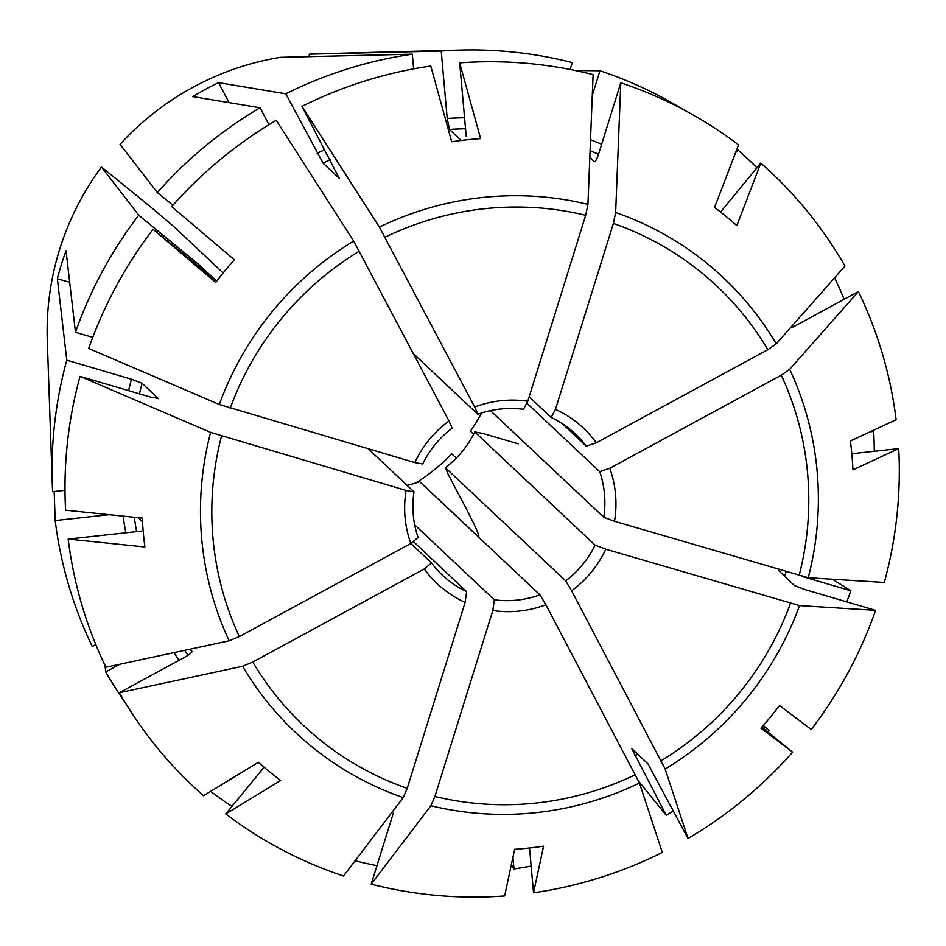 <?xml version="1.0" encoding="UTF-8"?>
<svg xmlns="http://www.w3.org/2000/svg" width="946" height="946" viewBox="0 0 946 946"><rect width="100%" height="100%" fill="white"/><g stroke="black" fill="none" stroke-linecap="round" stroke-linejoin="round"><path stroke-width="1.42" d="M832.504 579.236L850.821 590.789A415.436 407.241 -46.8 0 1 846.765 601.881M850.821 590.789L801.83 576.374M778.251 570.19L794.522 585.598L805.164 589.642L875.594 610.359A995819.08 87517.96 -162.7 0 1 799.536 605.606L605.807 549.2A106.768 104.663 -46.8 0 1 571.609 590.789A13558.805 854.806 61.5 0 1 565.684 580.879L445.353 467.702A13558.805 854.806 61.5 0 1 448.475 474.963L465.739 507.695C476.311 528.069 480.438 537.671 478.097 536.512L437.986 498.79A183.288 179.669 -46.8 0 1 437.903 498.838M834.609 277.793A415.436 407.241 -46.8 0 1 844.128 299.303M575.334 70.524L599.977 70.749A415.436 407.241 -46.8 0 1 682.977 109.405M599.977 70.749L592.279 95.475M620.789 82.799A421.549 413.236 -46.8 0 1 738.542 144.904A1250171.968 246533.442 -50.7 0 1 714.573 207.446A359.468 352.373 -46.8 0 1 736.839 225.645A1250171.862 246533.418 -50.7 0 0 760.797 163.102A421.549 413.236 -46.8 0 1 844.955 266.074A995819.044 186550.148 152.2 0 1 776.24 343.836L767.821 349.701L596.335 442.787A106.768 104.663 -46.8 0 0 555.468 409.37L613.386 223.433L615.645 212.531A995819.056 176303.797 106.4 0 0 620.789 82.799L598.7 153.737C596.867 159.212 595.436 161.872 594.395 161.719L589.819 157.426M413.615 68.869L412.302 54.182L280.406 57.316A274.624 269.208 -46.8 0 0 120.071 144.348L157.355 192.57A415.436 407.241 -46.8 0 1 260.055 107.773L268.983 124.706M260.055 107.773L192.818 96.61A296.606 290.753 -46.8 0 1 218.538 82.645L285.775 93.808A415.436 407.241 -46.8 0 1 412.302 54.182M285.775 93.808L323.047 163.138A337.237 330.58 -46.8 0 1 330.142 159.768M339.401 178.439L323.047 163.138M153.086 229.299A421.549 413.236 -46.8 0 0 88.711 348.459A995819.056 87517.96 17.3 0 0 219.306 404.498A312.204 306.043 -46.8 0 1 353.662 241.064A995819.068 62781.065 61.5 0 0 276.256 120.331A421.549 413.236 -46.8 0 0 171.711 206.654A1250171.743 16806.955 -140.6 0 0 234.348 259.76A359.468 352.373 -46.8 0 0 215.723 282.416A1250171.862 16806.967 -140.6 0 1 153.086 229.299L215.723 280.335L199.535 265.117L138.731 215.227L101.459 166.993L151.632 207.765A155163.712 2085.977 39.4 0 0 174.442 227.111L223.15 272.921M69.685 282.322L57.363 278.692A296.606 290.753 -46.8 0 1 66.043 250.808L75.479 332.283A415.436 407.241 -46.8 0 1 138.731 215.227M75.479 332.283L92.755 337.367M109.145 514.683L55.199 520.56L54.17 491.506M95.794 644.557L92.27 646.473A415.436 407.241 -46.8 0 1 55.199 520.56M142.503 521.719L138.199 517.663M231.924 806.406A415.436 407.241 -46.8 0 1 210.639 791.317M456.291 458.101L451.762 453.855A183.288 179.669 -46.8 0 1 415.732 482.98M393.288 813.217L371.199 884.155A421.549 413.236 -46.8 0 0 504.632 895.933A1250171.862 162441.137 83.8 0 0 514.659 849.307A359.468 352.373 -46.8 0 0 543.572 846.162A1250171.862 162441.137 83.8 0 1 533.532 892.788A421.549 413.236 -46.8 0 0 662.318 852.441A995819.009 62781.065 -118.5 0 0 639.449 783.004L545.889 604.754A106.768 104.663 -46.8 0 1 492.819 610.537A13558.852 2400.51 106.4 0 1 494.332 599.811L414.703 524.912M371.199 884.155A995819.056 176303.797 -73.6 0 0 430.879 805.72L434.9 796.473L492.819 610.537M376.969 865.637A415.436 407.241 -46.8 0 1 355.117 860.754M545.889 604.754A13558.805 854.806 61.5 0 1 539.953 594.845A96.989 95.085 -46.8 0 1 494.332 599.811M539.953 594.845L419.634 481.668A96.989 95.085 -46.8 0 1 407.017 485.298M192.038 651.392A337.237 330.58 -46.8 0 1 191.943 651.238C192.192 652.35 189.803 654.348 184.766 657.222L119.35 692.732A421.549 413.236 -46.8 0 0 203.496 795.704A1250171.862 246533.418 129.3 0 0 258.424 762.287A359.468 352.373 -46.8 0 0 280.69 780.485A1250171.862 246533.418 129.3 0 1 225.751 813.903A421.549 413.236 -46.8 0 0 343.504 876.008A995819.056 176303.797 -73.6 0 0 403.197 797.584L407.206 788.337L465.125 602.389A106.768 104.663 -46.8 0 1 424.257 568.972A13558.805 2540.022 152.2 0 1 431.506 562.953L410.824 543.489A106.768 104.663 -46.8 0 1 406.094 490.454A13558.829 1191.629 -162.7 0 1 414.017 491.873L368.337 448.901M119.35 692.732A995819.044 186550.148 -27.8 0 0 242.602 666.28L252.771 662.058L424.257 568.972M125.109 702.464A415.436 407.241 -46.8 0 1 105.704 671.956L119.894 664.258M191.943 651.238L189.827 649.24M465.125 602.389A13558.852 2400.51 106.4 0 1 466.638 591.676A96.989 95.085 -46.8 0 1 442.432 575.203A96.989 95.085 -46.8 0 1 431.506 562.953M466.638 591.676L413.26 541.467M158.207 398.715A337.237 330.58 -46.8 0 1 158.278 398.455L150.449 397.06L80.02 376.342A421.549 413.236 -46.8 0 0 65.605 510.201A1250171.862 186209.765 174.9 0 0 142.314 518.089A359.468 352.373 -46.8 0 0 144.892 546.977A1250171.968 186209.789 174.9 0 1 68.171 539.078A421.549 413.236 -46.8 0 0 105.905 667.249A995819.068 186550.159 -27.8 0 0 229.169 640.797L239.338 636.575L410.812 543.501A13558.805 2540.022 152.2 0 1 418.073 537.47A96.989 95.085 -46.8 0 1 414.017 491.873M80.02 376.342A995819.056 87517.96 17.3 0 0 210.615 432.393L406.094 490.454M65.002 490.324L52.621 491.672A415.436 407.241 -46.8 0 1 52.29 484.045A415.436 407.241 -46.8 0 1 66.788 360.178L131.447 379.192L142.089 383.236L158.36 398.644M219.306 404.498L414.786 462.57A106.768 104.663 -46.8 0 1 448.983 420.97A13558.805 854.806 -118.5 0 0 452.093 428.231A96.989 95.085 -46.8 0 0 422.708 463.989A13558.829 1191.629 -162.7 0 0 414.786 462.57M353.662 241.064L448.983 420.97M172.917 205.294L157.355 192.57M339.413 178.262A337.237 330.58 -46.8 0 0 339.236 178.356L301.975 106.366A995819.044 62781.065 61.5 0 1 379.381 227.099L474.703 407.017A106.768 104.663 -46.8 0 1 527.785 401.234A13558.829 2400.51 -73.6 0 0 523.445 409.299A96.989 95.085 -46.8 0 0 477.825 414.265L413.579 353.839M301.975 106.366A421.549 413.236 -46.8 0 1 430.773 66.031A1250171.968 162441.148 -96.2 0 1 451.691 141.782A359.468 352.373 -46.8 0 1 480.603 138.624A1250171.743 162441.125 -96.2 0 0 459.673 62.874A421.549 413.236 -46.8 0 1 593.107 74.651A995819.056 176303.797 106.4 0 1 587.951 204.383L585.692 215.286L527.785 401.234M461.222 140.481L449.48 129.436L447.21 118.475L441.214 51.025A415.436 407.241 -46.8 0 1 460.501 50.067A415.436 407.241 -46.8 0 1 572.295 62.602L570.154 69.472M474.703 407.017A13558.805 854.806 -118.5 0 0 477.825 414.265M596.335 442.787A13558.805 2540.022 -27.8 0 0 586.272 446.169L562.444 423.761M555.468 409.37A13558.829 2400.51 -73.6 0 0 551.14 417.446A96.989 95.085 -46.8 0 1 575.345 433.907A96.989 95.085 -46.8 0 1 586.272 446.169M551.14 417.446L529.169 396.776M792.973 327.068L858.389 291.557A995819.068 186550.159 152.2 0 1 789.673 369.307L781.254 375.184L609.78 468.27A13558.805 2540.022 -27.8 0 0 599.705 471.652A96.989 95.085 -46.8 0 1 603.761 517.237L490.43 410.635M858.389 291.557A421.549 413.236 -46.8 0 1 896.134 419.728A1250171.968 186209.789 -5.1 0 1 850.371 440.966A359.468 352.373 -46.8 0 1 852.949 469.843A1250171.968 186209.789 -5.1 0 0 898.7 448.617A421.549 413.236 -46.8 0 1 884.285 582.464A995819.08 87517.96 -162.7 0 1 808.215 577.722L614.498 521.305A13558.829 1191.629 17.3 0 0 603.761 517.237M609.78 468.27A106.768 104.663 -46.8 0 1 614.498 521.305M599.705 471.652L526.792 403.067M638.787 781.361L666.244 815.298L631.798 748.617L647.975 763.848L688.038 838.487A995819.044 62781.065 -118.5 0 0 665.168 769.039L571.609 590.789M605.807 549.2A13558.829 1191.629 17.3 0 0 595.069 545.133L474.75 431.944A96.989 95.085 -46.8 0 1 445.353 467.702M595.069 545.133A96.989 95.085 -46.8 0 1 565.684 580.879M474.75 431.944A13558.817 1191.617 17.3 0 0 482.661 433.363L518.242 443.828M218.538 82.645L229.074 102.617M478.83 536.879L478.097 536.512A183.288 179.669 -46.8 0 0 478.877 536.004M875.594 610.359A421.549 413.236 -46.8 0 1 811.207 729.508A1250171.862 16806.967 39.4 0 1 779.539 705.527A359.468 352.373 -46.8 0 1 760.915 728.172A1250171.968 16806.967 39.4 0 0 792.582 752.165L761.897 727.072M763.091 725.712L768.944 730.501L763.304 725.476M459.673 62.874L466.212 136.342M441.214 51.025L309.318 54.17L309.153 56.618M68.171 539.078L141.687 531.073M225.751 813.903L264.123 767.241M105.041 665.452L105.704 671.956M57.363 278.692L66.788 360.178M792.582 752.165A421.549 413.236 -46.8 0 1 688.038 838.487M898.7 448.617L851.802 453.725M760.797 163.102L720.568 212.046M533.532 892.788L529.547 847.983M47.3 340.844A274.624 269.208 -46.8 0 1 47.3 340.726A274.624 269.208 -46.8 0 1 101.459 166.993M309.318 54.17A274.624 269.208 -46.8 0 1 317.147 53.839L460.501 50.067M512.957 857.218L513.997 868.889L511.419 864.372M531.155 866.039A415.436 407.241 -46.8 0 1 513.997 868.889M481.609 412.988A183.288 179.669 -46.8 0 1 470.387 431.199L473.603 434.226M735.468 152.933L737.915 149.953L736.662 149.811M737.915 149.953A415.436 407.241 -46.8 0 1 756.93 167.809M870.154 431.778L873.678 431.4L872.271 430.797M873.678 431.4A415.436 407.241 -46.8 0 1 874.258 451.277M768.944 730.501A415.436 407.241 -46.8 0 1 767.75 731.849M673.505 810.923A415.436 407.241 -46.8 0 1 666.244 815.298M786.15 571.798A347.016 340.17 -46.8 0 1 784.541 576.209M590.517 139.772A347.016 340.17 -46.8 0 1 601.656 144.23M590.079 150.828A337.237 330.58 -46.8 0 1 598.546 154.233M317.158 153.311A347.016 340.17 -46.8 0 1 324.809 149.669M189.614 259.169A347.016 340.17 -46.8 0 1 190.702 257.714M198.53 266.453A337.237 330.58 -46.8 0 1 199.535 265.117M125.865 532.799A347.016 340.17 -46.8 0 1 123.086 516.114M136.673 531.617A337.237 330.58 -46.8 0 1 134.273 517.261M635.476 774.632A301.62 295.672 -46.8 0 1 434.9 796.473M639.449 783.004A312.204 306.043 -46.8 0 1 430.879 805.72M407.206 788.337A301.62 295.672 -46.8 0 1 252.771 662.058M179.066 660.308A347.016 340.17 -46.8 0 1 173.958 652.645M187.97 655.306A337.237 330.58 -46.8 0 1 184.659 650.351M403.197 797.584A312.204 306.043 -46.8 0 1 242.602 666.28M239.338 636.575A301.62 295.672 -46.8 0 1 221.494 436.153M128.609 390.639A347.016 340.17 -46.8 0 1 131.447 379.192M139.464 393.832A337.237 330.58 -46.8 0 1 142.089 383.236M229.169 640.797A312.204 306.043 -46.8 0 1 210.615 432.393M230.185 408.27A301.62 295.672 -46.8 0 1 359.397 251.104M385.117 237.139A301.62 295.672 -46.8 0 1 585.692 215.286M447.21 118.475A347.016 340.17 -46.8 0 1 464.557 117.765M449.48 129.436A337.237 330.58 -46.8 0 1 465.538 128.774M379.381 227.099A312.204 306.043 -46.8 0 1 587.951 204.383M613.386 223.433A301.62 295.672 -46.8 0 1 767.821 349.701M615.645 212.531A312.204 306.043 -46.8 0 1 776.24 343.836M789.673 369.307A312.204 306.043 -46.8 0 1 808.215 577.722M781.254 375.184A301.62 295.672 -46.8 0 1 799.098 575.606M790.407 603.501A301.62 295.672 -46.8 0 1 661.195 760.667M799.536 605.606A312.204 306.043 -46.8 0 1 665.168 769.039M637.639 754.128A347.016 340.17 -46.8 0 1 634.872 755.795M47.3 340.726L52.29 484.045"/></g></svg>
